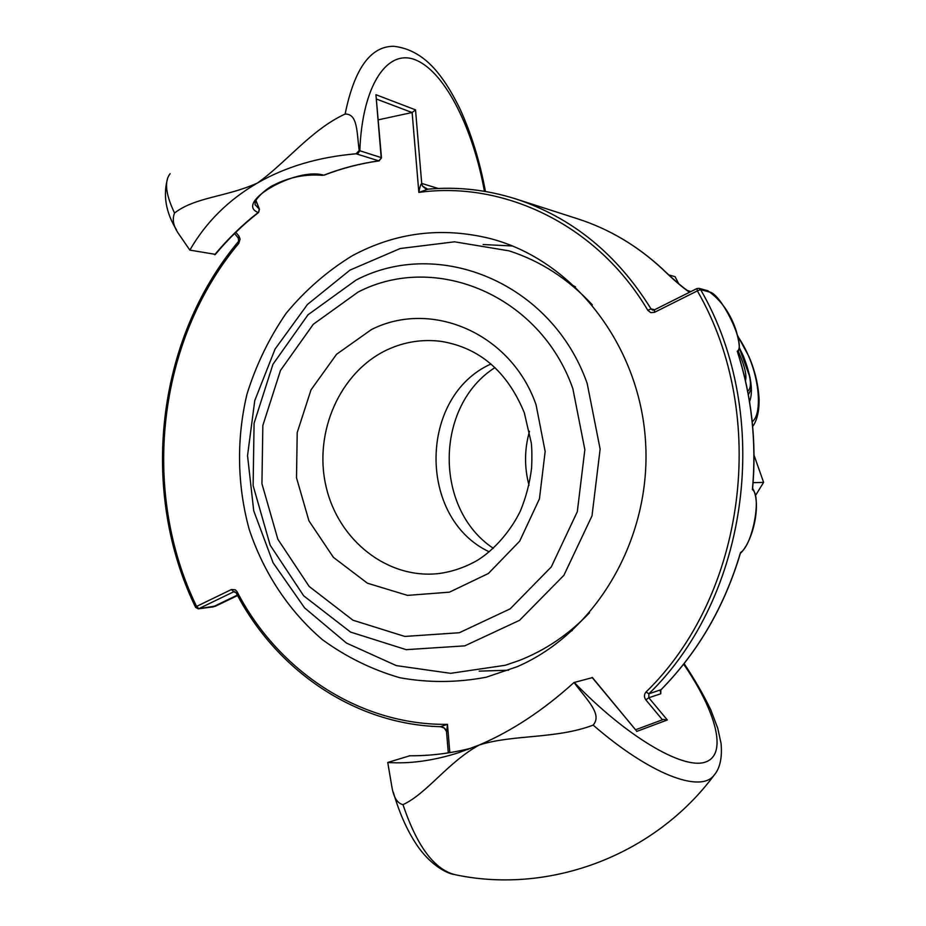<?xml version="1.0" encoding="UTF-8"?>
<svg xmlns="http://www.w3.org/2000/svg" width="926" height="926" viewBox="0 0 926 926"><rect width="100%" height="100%" fill="white"/><g stroke="black" fill="none" stroke-linecap="round" stroke-linejoin="round"><path stroke-width="1.39" d="M739.145 347.331L743.335 355.989C751.275 376.477 753.347 391.675 749.562 401.618M438.218 188.464L421.712 183.417L422.511 186.149L425.902 188.973L427.43 189.205M415.519 109.847L421.712 183.417C420.693 184.378 419.733 187.376 418.841 192.411L427.974 189.182C457.571 186.52 486.914 189.784 515.99 198.986C572.071 217.517 617.086 254.152 651.024 308.914L647.783 310.279C597.918 225.574 504.693 180.512 418.841 192.411L412.128 112.521L415.519 109.847L375.944 94.718L381.188 157.605L359.184 150.544L356.105 153.785L378.827 160.858L381.489 157.814L375.944 94.718M215.399 254.361L189.853 250.113L178.799 234.035C173.405 226.476 171.993 219.474 174.539 213.026C195.363 196.891 226.395 197.122 257.405 183.035C285.984 162.883 311.136 129.663 345.12 114.037C357.563 113.91 356.684 130.879 359.184 150.544M393.7 46.3L393.781 46.3C370.574 46.126 354.369 68.674 345.155 113.956M174.539 213.026C165.661 194.344 164.168 181.276 170.06 173.799L170.118 173.718M668.873 274.929L675.066 276.677L678.735 283.796M687.323 290.532L688.076 290.752C686.178 290.451 670.933 277.279 662.553 269.038C637.366 245.703 609.134 228.988 577.87 218.883C608.972 228.93 637.088 245.587 662.217 268.853L662.657 269.142M446.575 731.517L444.248 728.067L440.521 726.69C355.017 724.549 276.353 670.528 236.118 592.79L237.079 591.702L235.435 589.839L231.431 589.515L196.567 606.426L198.859 608.648L233.699 591.772L231.431 589.515M448.3 752.884L446.598 732.593L447.466 724.352L440.521 726.69C444.191 727.234 446.216 729.121 446.587 732.339M592.466 677.612L574.016 682.508C587.42 700.484 602.525 714.316 593.149 725.104C556.144 739.203 513.56 734.26 479.367 744.944C447.756 762.295 427.21 793.327 402.995 804.659C397.474 803.34 393.828 797.726 392.057 787.829L387.739 762.468L409.709 755.801M593.161 725.104C649.265 773.893 700.785 793.86 714.259 774.993C655.307 854.559 551.653 894.227 457.444 875.186C435.695 871.308 417.557 847.834 403.018 804.74M714.259 774.993L715.208 773.731M755.523 495.491L763.614 482.377L754.042 455.198M753.104 482.678L763.614 482.377M662.217 268.853C673.202 279.536 682.312 287.326 689.534 292.257M737.848 336.451C760.732 369.729 762.92 414.501 752.225 421.631M469.459 748.602L467.642 749.585M409.269 755.801C429.409 755.929 449.434 753.544 469.366 748.613L470.362 748.567M255.889 200.664L259.199 209.044L258.632 212.424M379.452 160.684L378.827 160.858C359.89 163.508 341.509 168.289 323.695 175.199C296.459 166.761 233.815 202.817 258.146 212.505C242.23 224.925 227.738 239.012 214.67 254.754M322.526 175.327L322.572 175.338C305.58 173.926 289.387 177.132 273.98 184.957C264.142 189.39 253.597 201.579 255.171 202.736L255.067 204.808M255.981 200.467L259.442 209.241L255.044 204.681M484.425 191.312C473.475 130.207 446.124 73.71 417.036 60.56C387.994 47.006 362.193 84.602 359.82 150.788L357.424 154.11M356.105 153.785C318.532 157.015 285.636 166.761 257.405 183.035C228.352 199.97 205.827 222.333 189.853 250.113M592.084 677.427L636.231 730.591M635.56 729.769L663.433 719.409L667.322 719.977L636.706 731.436M387.739 762.468C409.686 763.985 433.275 760.744 458.509 752.734L479.367 744.944C511.684 731.158 543.226 710.346 574.016 682.508M378.329 119.824L412.128 112.521M654.416 309.909L654.589 312.282L697.336 290.891C769.529 415.577 745.627 595.256 646.024 692L648.871 693.805C749.308 596.367 773.418 415.253 700.612 289.618L709.466 292.037C720.914 293.091 746.738 345.479 737.258 351.22C751.646 396.015 756.692 442.13 752.41 489.599C761.89 496.035 752.583 545.24 740.499 552.579L740.244 553.447M661.025 689.708L648.871 693.805L648.802 697.753L660.759 693.771L660.377 690.854M737.258 351.22L737.652 352.436M752.41 489.599L752.525 488.384M216.128 605.882L198.268 608.822L212.968 606.889L237.345 595.105M529.498 431.308C524.394 449.237 524.232 467.213 529.001 485.247M493.315 548.308C433.762 508.906 434.711 405.889 494.97 367.587M352.216 255.773C395.726 232.357 441.737 226.627 490.259 238.572C572.615 259.94 639.334 343.997 645.503 440.95C651.985 537.867 596.564 632.446 517.09 666.743L486.219 677.219C457.236 682.717 428.46 682.89 399.87 677.739C371.997 669.66 346.197 656.997 322.456 639.716C288.877 611.021 263.713 572.905 249.256 529.545C237.114 485.386 236.35 438.635 247.022 393.99C256.143 364.832 269.211 337.897 286.238 313.173C305.291 290.208 327.283 271.075 352.216 255.773M743.809 373.699L744.724 377.414M738.045 352.32L738.045 353.362M738.392 351.498C744.597 365.608 746.958 375.343 745.476 380.69M592.362 304.885C568.437 279.039 540.668 261.028 509.045 250.853L454.573 241.813L400.194 248.527L349.982 270.103L307.409 304.527L275.068 349.079L254.766 400.576L247.531 455.661L253.736 510.863L273.077 562.742L304.585 607.873L346.521 643.095L396.328 665.609L450.58 673.329L505.226 665.285L518.849 660.632C545.31 650.353 568.865 634.403 589.515 612.804M490.965 363.999C418.587 396.34 417.464 518.155 489.229 551.827M449.839 752.63L447.466 724.352C359.948 725.452 278.194 671.234 237.079 591.702M690.426 291.806L687.868 290.66L690.9 291.574M215.295 254.488C228.317 238.839 242.739 224.833 258.574 212.471L259.465 209.311M381.5 157.86L379.058 160.881C360.156 163.532 341.821 168.3 324.031 175.199L324.332 174.945M683.666 664.173C716.273 711.712 728.091 754.84 705.149 762.156C682.578 769.853 625.363 735.661 574.27 682.427M646.024 692C643.987 694.5 643.94 697.128 645.862 699.894L648.802 697.753L667.322 719.977M376.604 99.117L412.07 112.532M737.837 352.702C738.265 349.334 741.541 351.162 736.378 331.334C730.73 313.729 721.238 300.209 707.881 290.776L699.003 288.345L700.612 289.618L697.336 290.891L696.942 288.542L699.003 288.345L696.942 288.542L654.265 309.921L652.68 310.141L651.024 308.914L654.636 309.735M647.783 310.279L650.793 312.641L654.589 312.282M654.15 310.036L652.68 310.141M645.862 699.894L662.426 719.78M707.881 290.776L709.466 292.037M740.499 552.579C724.583 606.345 698.03 652.112 660.84 689.893L660.759 693.771M234.868 591.633L233.699 591.772L236.095 592.756M238.109 241.906C155.996 340.12 139.108 491.069 195.618 607.398L196.567 606.426C140.416 490.849 157.223 340.803 238.815 243.295L238.306 238.04L234.567 233.514M238.815 243.295L240.112 239.082L238.943 236.084L238.306 238.04M238.943 236.084L235.806 232.299M570.242 284.027L575.509 286.852M572.349 630.513L567.025 633.245M479.182 671.13L508.605 670.216M512.518 245.992L483.117 244.533M739.122 347.748C750.129 372.02 753.093 386.408 748.023 390.946L747.664 391.027M358.084 292.072C435.359 251.941 540.101 295.174 572.847 388.619L584.85 449.666L577.315 511.673L551.271 566.943L510.168 608.857L459.284 632.747L404.812 636.44L352.945 620.2L309.18 586.471L277.858 539.256L261.931 483.685L262.845 425.451L280.485 370.435L313.266 324.308L358.084 292.072M587.165 383.387C551.757 282.777 438.866 236.767 356.059 280.08L308.034 314.759L272.962 364.254L254.083 423.205L253.122 485.583L270.149 545.136L303.659 595.788L350.537 632.076L406.201 649.658L464.759 645.862L519.544 620.327L563.876 575.335L592.003 515.863L600.129 449.11L587.165 383.387M371.395 329.587L336.578 354.264L311.009 389.881L297.211 432.546L296.505 477.781L308.96 520.887L333.406 557.359L367.425 583.206L407.544 595.383L449.446 592.165L488.372 573.495L519.671 541.178L539.441 498.836L545.159 451.46L536.061 404.789C511.326 333.36 431.423 299.144 371.395 329.587M387.438 349.692C404.674 341.74 422.65 338.985 441.389 341.405C479.726 347.852 507.355 371.627 524.301 412.753L531.293 442.975C531.975 449.168 532.08 457.479 531.605 467.931C529.776 482.99 526.014 497.378 520.343 511.083C506.707 538.839 485.49 556.549 473.499 562.464C462.514 568.194 451.101 571.874 439.248 573.495C387.635 579.722 337.932 540.159 325.929 485.976C313.497 431.898 340.189 371.639 387.438 349.692M422.545 186.103L427.65 189.182M427.696 189.17C457.398 186.485 486.833 189.761 515.99 198.986L577.87 218.883M393.793 46.3C412.417 48.36 428.622 59.195 442.42 78.791C447.964 86.338 453.809 96.362 459.956 108.828C471.334 133.738 479.83 161.286 485.444 191.485M393.261 792.054C399.777 814.486 408.32 833.134 418.899 847.985C432.164 865.984 447.003 873.357 453.809 874.445M737.698 335.825L748.96 356.614C755.014 370.666 758.394 385.042 759.1 399.743C759.146 411.572 757.005 420.497 752.688 426.504M470.42 748.544L469.401 748.613C449.515 753.521 429.537 755.905 409.442 755.778M636.324 730.695L592.397 677.543M660.192 690.958L660.944 689.835C698.03 652.159 724.537 606.553 740.464 553.03M714.293 774.958C717.743 770.918 722.778 762.098 721.053 743.37L717.754 728.287L710.763 709.802C703.644 694.975 694.766 679.568 684.117 663.595M737.536 351.764C751.738 396.212 756.75 441.957 752.572 489.021M752.641 488.349C761.531 502.876 753.544 540.865 740.383 553.343M195.618 607.398L198.268 608.822M167.861 177.584C162.779 194.865 165.685 212.32 176.577 229.937M215.515 606.194L212.459 607.051M215.457 606.206L237.577 595.522M748.37 394.777L750.836 389.707C751.414 387.948 751.136 383.862 750.014 377.414L739.133 347.539"/></g></svg>
